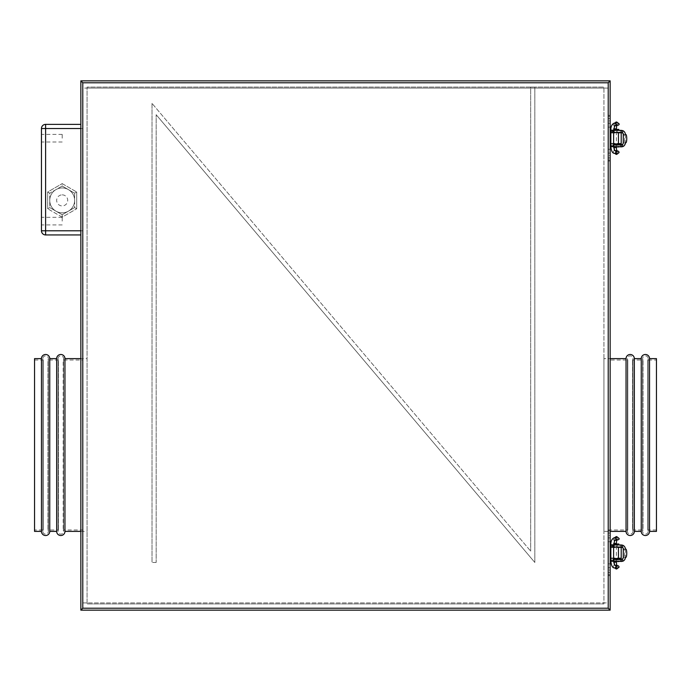 <?xml version="1.0" encoding="UTF-8"?>
<svg xmlns="http://www.w3.org/2000/svg" width="691" height="691" viewBox="0 0 691 691"><rect width="100%" height="100%" fill="white"/><g stroke="black" fill="none" stroke-linecap="round" stroke-linejoin="round"><path stroke-width="0.52" stroke-dasharray="3.46 2.59" d="M610.153 358.629L608.08 358.629L608.08 531.379L608.08 358.629L608.08 531.379L608.08 358.629L603.934 358.629L603.934 531.379L610.153 531.379M656.45 360.011L656.45 529.997L656.45 360.011L647.787 360.011A2.764 2.764 0 0 0 645.394 355.865A2.764 2.764 0 0 0 643.001 360.011L632.585 360.011A2.764 2.764 0 0 0 630.192 355.865A2.764 2.764 0 0 0 627.799 360.011L627.799 529.997L608.08 529.997L608.08 360.011L608.08 529.997M656.45 529.997L647.787 529.997L647.787 360.011L647.787 529.997A2.764 2.764 0 0 1 645.394 534.143A2.764 2.764 0 0 1 643.001 529.997L643.001 360.011L643.001 529.997L632.585 529.997L632.585 360.011L632.585 529.997A2.764 2.764 0 0 1 630.192 534.143A2.764 2.764 0 0 1 627.799 529.997L627.799 360.011L608.08 360.011M626.046 358.629L626.046 531.379M634.338 358.629L634.338 531.379M641.248 358.629L641.248 531.379M649.54 358.629L649.54 531.379M656.45 358.629L656.45 531.379M34.55 358.629L34.55 531.379M41.46 358.629L41.46 531.379M49.752 358.629L49.752 531.379M56.662 358.629L56.662 531.379M64.954 358.629L64.954 531.379M80.847 358.629L82.92 358.629L82.92 531.379L82.92 358.629L87.066 358.629L87.066 531.379L87.066 358.629M80.847 531.379L87.066 531.379M34.55 529.997L34.55 360.011L34.55 529.997L43.213 529.997A2.764 2.764 0 0 0 45.606 534.143A2.764 2.764 0 0 0 47.999 529.997L58.415 529.997A2.764 2.764 0 0 0 60.808 534.143A2.764 2.764 0 0 0 63.201 529.997L82.92 529.997L82.92 360.011L82.92 529.997M34.55 360.011L43.213 360.011L43.213 529.997L43.213 360.011A2.764 2.764 0 0 1 45.606 355.865A2.764 2.764 0 0 1 47.999 360.011L47.999 529.997L47.999 360.011L58.415 360.011L58.415 529.997L58.415 360.011A2.764 2.764 0 0 1 60.808 355.865A2.764 2.764 0 0 1 63.201 360.011L63.201 529.997L63.201 360.011L82.92 360.011M152.02 103.382L152.02 562.474L152.02 103.382L530.688 551.15L152.02 103.382M156.166 562.474L152.02 562.474L156.166 562.474L156.166 114.706L156.166 562.474M534.834 562.474L156.166 114.706L534.834 562.474L534.834 87.066L534.834 562.474M530.688 87.066L534.834 87.066L530.688 87.066L530.688 551.15L530.688 87.066M68.409 211.161A12.438 12.438 0 0 1 49.752 200.39A12.438 12.438 0 0 1 68.409 189.619A12.438 12.438 0 0 1 62.19 212.828A12.438 12.438 0 0 1 55.971 189.619A12.438 12.438 0 0 1 74.628 200.39A12.438 12.438 0 0 1 68.409 211.161L62.19 214.754L62.19 217.147L76.701 208.768L62.19 217.147L47.679 208.768L62.19 217.147L62.19 214.754L49.752 207.568L47.679 208.768L47.679 192.012L47.679 208.768L49.752 207.568L49.752 193.212L47.679 192.012L62.19 183.633L47.679 192.012L49.752 193.212L62.19 186.026L62.19 183.633L76.701 192.012L62.19 183.633L62.19 186.026L74.628 193.212L76.701 192.012L76.701 208.768L76.701 192.012L74.628 193.212L74.628 207.568L76.701 208.768L74.628 207.568L68.409 211.161L74.628 207.568L74.628 193.212L62.19 186.026L49.752 193.212L49.752 207.568L62.19 214.754L68.409 211.161M62.19 187.952A12.438 12.438 0 0 1 74.628 200.39A12.438 12.438 0 0 1 62.19 212.828A12.438 12.438 0 0 1 49.752 200.39A12.438 12.438 0 0 1 62.19 187.952M41.46 138.2L41.46 134.399L41.46 138.2M62.19 138.2L62.19 134.399L62.19 138.2M41.46 221.12L41.46 217.32L41.46 221.12M62.19 221.12L62.19 217.32L62.19 221.12M603.934 531.379L603.934 358.629M82.92 531.379L82.92 358.629L82.92 531.379M80.847 230.794L82.92 230.794L82.92 234.94L82.92 230.794L45.606 230.794L45.606 128.526L82.92 128.526L82.92 230.794L82.92 124.38L82.92 128.526L80.847 128.526M82.92 602.915L82.92 82.92L82.92 602.915L608.08 602.915L608.08 82.92L82.92 82.92L608.08 82.92L608.08 608.08L82.92 608.08L608.08 608.08L608.08 602.915M87.066 88.085L603.934 88.085L603.934 87.066L87.066 87.066L87.066 603.934L603.934 603.934L603.934 602.915L87.066 602.915L87.066 603.934L603.934 603.934L603.934 87.066L87.066 87.066L87.066 602.915M603.934 88.085L603.934 602.915M80.847 80.847L80.847 610.153L610.153 610.153L610.153 80.847L80.847 80.847L82.782 82.782L608.218 82.782L610.153 80.847M80.847 610.153L82.782 608.218L82.782 82.782M608.218 82.782L608.218 608.218L610.153 610.153M80.847 124.38L45.606 124.38L45.606 128.526L41.46 128.526L41.46 230.794A4.146 4.146 0 0 0 45.606 234.94L80.847 234.94M41.46 128.526A4.146 4.146 0 0 1 45.606 124.38A4.146 4.146 0 0 0 41.46 128.526M618.79 147.01L613.953 147.01M616.372 146.043L613.953 146.043L616.372 146.043M616.372 143.97L618.445 143.97L616.372 143.97M618.79 129.39L613.953 129.39M616.372 130.357L613.953 130.357L616.372 130.357M618.445 132.43L618.445 143.97L621.209 143.97L621.209 132.43L610.153 132.43L610.153 127.144L608.08 127.144L608.08 161.038L608.08 127.144M618.445 143.97L610.153 143.97L610.153 161.038L610.153 127.144M613.608 132.43L610.844 132.43M610.153 143.97L610.153 132.43M613.608 143.97L610.844 143.97M610.153 149.256L608.08 149.256M621.209 133.018L610.153 133.018L621.209 133.018L621.209 143.382L621.209 133.018M621.209 143.382L610.153 143.382L621.209 143.382M608.08 155.51L608.08 157.928L608.08 155.51L610.153 155.51M608.08 120.89L608.08 123.309L608.08 120.89L610.153 120.89M616.372 144.868L614.299 144.868L616.372 144.868M616.372 146.941L614.299 146.941L616.372 146.941M614.99 144.868L612.779 144.868L614.99 144.868M614.99 146.941L612.779 146.941L614.99 146.941M614.99 132.43L617.201 132.43L614.99 132.43M614.99 130.357L617.201 130.357L614.99 130.357M612.217 132.43L612.217 130.357L611.535 130.357L611.535 132.43L621.209 132.43L622.686 133.043L622.686 130.625A4.146 4.146 0 0 1 625.122 133.121L623.291 133.121L623.282 134.503L623.291 144.177L625.122 144.177A4.146 4.146 0 0 1 622.686 146.665L622.686 144.246L621.209 144.868L611.535 144.868L611.535 146.941L612.217 146.941L612.217 144.868M625.407 134.503L625.355 142.795L623.55 142.795L623.291 144.177M622.686 133.043A2.073 2.073 0 0 1 623.282 134.503M622.686 130.625L620.095 130.357L620.095 132.43M623.291 133.121L623.55 134.503L625.355 134.503L625.122 133.121M612.217 130.357L620.095 130.357M621.209 130.357L621.209 132.43L611.535 132.43L611.535 130.357L613.608 130.357M616.372 132.43L614.299 132.43L616.372 132.43M623.282 142.795A2.073 2.073 0 0 1 622.686 144.246M620.095 144.868L620.095 146.941L622.686 146.665M625.122 144.177L625.407 142.795M620.095 146.941L612.217 146.941M613.634 146.941L611.535 146.941L611.535 144.868L613.608 144.868M621.209 146.941L621.209 144.868M625.821 134.503L623.8 134.503A4.146 0.933 -90 0 1 624.733 138.649A4.146 0.933 -90 0 1 623.8 142.795L623.55 142.795M623.8 142.795L625.821 142.795M618.79 561.61L613.953 561.61M616.372 560.643L613.953 560.643L616.372 560.643M616.372 558.57L618.445 558.57L616.372 558.57M618.79 543.99L613.953 543.99M616.372 544.957L613.953 544.957L616.372 544.957M618.445 547.03L618.445 558.57L621.209 558.57L621.209 547.03L610.153 547.03L610.153 541.744L608.08 541.744L608.08 575.638L608.08 541.744M618.445 558.57L610.153 558.57L610.153 575.638L610.153 541.744M613.608 547.03L610.844 547.03M610.153 558.57L610.153 547.03M613.608 558.57L610.844 558.57M610.153 563.856L608.08 563.856M621.209 547.618L610.153 547.618L621.209 547.618L621.209 557.982L621.209 547.618M621.209 557.982L610.153 557.982L621.209 557.982M608.08 570.11L608.08 572.528L608.08 570.11L610.153 570.11M608.08 535.49L608.08 537.909L608.08 535.49L610.153 535.49M616.372 559.468L614.299 559.468L616.372 559.468M616.372 561.541L614.299 561.541L616.372 561.541M614.99 559.468L612.779 559.468L614.99 559.468M614.99 561.541L612.779 561.541L614.99 561.541M614.99 547.03L617.201 547.03L614.99 547.03M614.99 544.957L617.201 544.957L614.99 544.957M612.217 547.03L612.217 544.957L611.535 544.957L611.535 547.03L621.209 547.03L622.686 547.643L622.686 545.225A4.146 4.146 0 0 1 625.122 547.721L623.291 547.721L623.282 549.103L623.291 558.777L625.122 558.777A4.146 4.146 0 0 1 622.686 561.265L622.686 558.846L621.209 559.468L611.535 559.468L611.535 561.541L612.217 561.541L612.217 559.468M625.407 549.103L625.355 557.395L623.55 557.395L623.291 558.777M622.686 547.643A2.073 2.073 0 0 1 623.282 549.103M622.686 545.225L620.095 544.957L620.095 547.03M623.291 547.721L623.55 549.103L625.355 549.103L625.122 547.721M612.217 544.957L620.095 544.957M621.209 544.957L621.209 547.03L611.535 547.03L611.535 544.957L613.608 544.957M616.372 547.03L614.299 547.03L616.372 547.03M623.282 557.395A2.073 2.073 0 0 1 622.686 558.846M620.095 559.468L620.095 561.541L622.686 561.265M625.122 558.777L625.407 557.395M620.095 561.541L612.217 561.541M613.634 561.541L611.535 561.541L611.535 559.468L613.608 559.468M621.209 561.541L621.209 559.468M625.821 549.103L623.8 549.103A4.146 0.933 -90 0 1 624.733 553.249A4.146 0.933 -90 0 1 623.8 557.395L623.55 557.395M623.8 557.395L625.821 557.395M62.19 194.862A5.528 5.528 0 0 1 67.718 200.39A5.528 5.528 0 0 1 62.19 205.918A5.528 5.528 0 0 1 56.662 200.39A5.528 5.528 0 0 1 62.19 194.862M608.218 608.218L82.782 608.218M608.08 88.085L82.92 88.085M45.606 234.94A4.146 4.146 0 0 1 41.46 230.794L45.606 230.794L45.606 234.94M610.153 160.113L608.08 160.113M610.153 116.287L608.08 116.287M623.386 142.977L623.386 134.322M614.748 150.612L614.8 150.612A1.382 1.244 -84.2 0 0 613.358 152.003A1.382 1.244 -84.2 0 0 614.463 153.359M613.608 146.172L610.853 146.172M616.726 154.369A1.382 1.33 80.7 0 0 616.484 151.623A1.382 1.33 80.7 0 0 615.249 153.445M613.686 147.554L616.372 147.554M613.686 128.846L616.372 128.846M616.726 122.031A1.382 1.33 -80.7 0 1 616.484 124.777A1.382 1.33 -80.7 0 1 615.249 122.955M614.748 125.788L614.8 125.788A1.382 1.244 84.2 0 1 613.358 124.397A1.382 1.244 84.2 0 1 614.463 123.041M613.608 130.228L610.853 130.228M610.153 574.713L608.08 574.713M610.153 530.887L608.08 530.887M623.386 557.577L623.386 548.922M614.748 565.212L614.8 565.212A1.382 1.244 -84.2 0 0 613.358 566.603A1.382 1.244 -84.2 0 0 614.463 567.959M613.608 560.772L610.853 560.772M616.726 568.969A1.382 1.33 80.7 0 0 616.484 566.223A1.382 1.33 80.7 0 0 615.249 568.045M613.686 562.154L616.372 562.154M613.686 543.446L616.372 543.446M616.726 536.631A1.382 1.33 -80.7 0 1 616.484 539.377A1.382 1.33 -80.7 0 1 615.249 537.555M614.748 540.388L614.8 540.388A1.382 1.244 84.2 0 1 613.358 538.997A1.382 1.244 84.2 0 1 614.463 537.641M613.608 544.828L610.853 544.828M632.956 531.379L632.956 358.629L632.956 531.379M627.428 358.629L627.428 531.379L627.428 358.629M648.158 531.379L648.158 358.629L648.158 531.379M642.63 358.629L642.63 531.379L642.63 358.629M58.044 358.629L58.044 531.379L58.044 358.629M63.572 531.379L63.572 358.629L63.572 531.379M42.842 358.629L42.842 531.379L42.842 358.629M48.37 531.379L48.37 358.629L48.37 531.379M62.19 134.399L41.46 134.399M62.19 217.32L41.46 217.32M62.19 224.92L41.46 224.92M62.19 142.001L41.46 142.001M618.79 146.941L618.79 146.043M618.445 146.043L618.445 146.941M608.08 153.091L610.153 153.091M608.08 118.472L610.153 118.472M610.153 161.038L608.08 161.038M610.153 115.362L608.08 115.362M608.08 123.309L610.153 123.309M608.08 157.928L610.153 157.928M614.299 130.357L614.299 132.43L614.299 130.357M614.299 146.043L614.299 146.941M613.953 146.941L613.953 146.043M612.779 146.941L612.779 144.868M617.201 130.357L617.201 132.43M612.779 130.357L612.779 132.43M617.201 146.941L617.201 144.868M616.7 150.863L617.063 151.865L616.277 151.64L616.916 151.502L616.251 152.616M616.908 122.67L616.251 123.784L616.916 124.898L616.277 124.76L617.063 124.535L616.7 125.537M616.372 147.01L616.372 129.39M614.757 123.015L613.608 128.846L613.608 147.554L614.757 153.385M618.79 561.541L618.79 560.643M618.445 560.643L618.445 561.541M608.08 567.691L610.153 567.691M608.08 533.072L610.153 533.072M610.153 575.638L608.08 575.638M610.153 529.962L608.08 529.962M608.08 537.909L610.153 537.909M608.08 572.528L610.153 572.528M614.299 544.957L614.299 547.03L614.299 544.957M614.299 560.643L614.299 561.541M613.953 561.541L613.953 560.643M612.779 561.541L612.779 559.468M617.201 544.957L617.201 547.03M612.779 544.957L612.779 547.03M617.201 561.541L617.201 559.468M616.7 565.463L617.063 566.465L616.277 566.24L616.916 566.102L616.251 567.216M616.908 537.27L616.251 538.384L616.916 539.498L616.277 539.36L617.063 539.135L616.7 540.137M616.372 561.61L616.372 543.99M614.757 537.615L613.608 543.446L613.608 562.154L614.757 567.985"/><path stroke-width="1.04" d="M649.54 358.629L649.54 531.379L656.45 531.379L656.45 358.629L649.54 358.629A4.146 4.146 0 0 0 645.394 354.483A4.146 4.146 0 0 0 641.248 358.629L634.338 358.629A4.146 4.146 0 0 0 630.192 354.483A4.146 4.146 0 0 0 626.046 358.629L610.153 358.629M649.54 531.379A4.146 4.146 0 0 1 645.394 535.525A4.146 4.146 0 0 1 641.248 531.379L641.248 358.629M641.248 531.379L634.338 531.379L634.338 358.629M634.338 531.379A4.146 4.146 0 0 1 630.192 535.525A4.146 4.146 0 0 1 626.046 531.379L626.046 358.629M626.046 531.379L610.153 531.379M80.847 531.379L64.954 531.379A4.146 4.146 0 0 1 60.808 535.525A4.146 4.146 0 0 1 56.662 531.379L49.752 531.379A4.146 4.146 0 0 1 45.606 535.525A4.146 4.146 0 0 1 41.46 531.379L34.55 531.379L34.55 358.629L41.46 358.629A4.146 4.146 0 0 1 45.606 354.483A4.146 4.146 0 0 1 49.752 358.629L56.662 358.629A4.146 4.146 0 0 1 60.808 354.483A4.146 4.146 0 0 1 64.954 358.629L80.847 358.629M64.954 531.379L64.954 358.629M56.662 531.379L56.662 358.629M49.752 531.379L49.752 358.629M41.46 531.379L41.46 358.629M80.847 610.153L80.847 80.847L610.153 80.847L610.153 610.153L80.847 610.153L82.782 608.218L608.218 608.218L610.153 610.153M608.218 608.218L608.218 82.782L610.153 80.847M80.847 80.847L82.782 82.782L82.782 608.218M80.847 234.94L45.606 234.94A4.146 4.146 0 0 1 41.46 230.794L41.46 128.526A4.146 4.146 0 0 1 45.606 124.38L80.847 124.38M613.953 146.941L618.79 146.941M613.953 130.357L613.953 129.39L618.79 129.39L618.79 130.357M618.445 132.43L621.209 132.43L621.209 143.97L618.445 143.97L618.445 132.43L613.608 132.43M610.844 132.43L610.153 132.43M618.445 144.868L618.445 143.97L613.608 143.97M610.844 143.97L610.153 143.97M625.338 134.089L625.355 134.503A4.146 4.146 0 0 0 622.591 130.59L622.591 132.957A2.073 2.073 0 0 1 623.282 134.503L623.282 142.795A2.073 2.073 0 0 1 622.591 144.341L622.591 146.699A4.146 4.146 0 0 0 625.355 142.795L625.338 143.21M622.591 132.957L621.209 132.43L621.209 130.357L622.591 130.59M613.608 130.357L621.209 130.357M613.608 144.868L621.209 144.868L622.591 144.341M622.591 146.699L613.634 146.941M621.209 144.868L621.209 146.941M625.407 134.503L625.821 134.503A4.146 0.933 90 0 1 626.754 138.649A4.146 0.933 90 0 1 625.821 142.795L625.407 142.795M613.953 561.541L618.79 561.541M613.953 544.957L613.953 543.99L618.79 543.99L618.79 544.957M618.445 547.03L621.209 547.03L621.209 558.57L618.445 558.57L618.445 547.03L613.608 547.03M610.844 547.03L610.153 547.03M618.445 559.468L618.445 558.57L613.608 558.57M610.844 558.57L610.153 558.57M625.338 548.689L625.355 549.103A4.146 4.146 0 0 0 622.591 545.19L622.591 547.557A2.073 2.073 0 0 1 623.282 549.103L623.282 557.395A2.073 2.073 0 0 1 622.591 558.941L622.591 561.299A4.146 4.146 0 0 0 625.355 557.395L625.338 557.81M622.591 547.557L621.209 547.03L621.209 544.957L622.591 545.19M613.608 544.957L621.209 544.957M613.608 559.468L621.209 559.468L622.591 558.941M622.591 561.299L613.634 561.541M621.209 559.468L621.209 561.541M625.407 549.103L625.821 549.103A4.146 0.933 90 0 1 626.754 553.249A4.146 0.933 90 0 1 625.821 557.395L625.407 557.395M608.218 82.782L82.782 82.782M80.847 128.526L45.606 128.526L45.606 230.794L80.847 230.794M41.46 128.526L45.606 128.526L45.606 124.38M45.606 234.94L45.606 230.794L41.46 230.794M616.908 122.67L614.463 123.041C611.95 124.052 610.74 126.444 610.844 130.228L610.844 146.172L613.608 146.172L613.608 130.228L614.748 125.788C618.22 125.512 619.646 124.838 619.015 123.775L616.726 122.031A1.382 1.33 -80.7 0 0 615.249 122.955M610.844 146.172C611.207 150.88 612.416 153.272 614.463 153.359A1.382 1.244 -84.2 0 0 614.8 150.612M615.249 153.445A1.382 1.33 80.7 0 0 616.726 154.369L614.757 153.385M616.7 150.863L616.372 147.554L613.686 147.554M616.7 125.537L616.372 128.846L613.686 128.846M614.463 123.041A1.382 1.244 84.2 0 1 614.8 125.788M610.844 130.228L613.599 130.228M616.908 537.27L614.463 537.641C611.95 538.652 610.74 541.044 610.844 544.828L610.844 560.772L613.608 560.772L613.608 544.828L614.748 540.388C618.22 540.112 619.646 539.438 619.015 538.375L616.726 536.631A1.382 1.33 -80.7 0 0 615.249 537.555M610.844 560.772C611.207 565.48 612.416 567.872 614.463 567.959A1.382 1.244 -84.2 0 0 614.8 565.212M615.249 568.045A1.382 1.33 80.7 0 0 616.726 568.969L614.757 567.985M616.7 565.463L616.372 562.154L613.686 562.154M616.7 540.137L616.372 543.446L613.686 543.446M614.463 537.641A1.382 1.244 84.2 0 1 614.8 540.388M610.844 544.828L613.599 544.828M614.299 144.868L614.299 143.97M616.726 154.369L619.015 152.625C619.196 151.312 617.771 150.638 614.748 150.612L613.608 146.172M616.277 151.64L616.916 151.502M614.757 123.015L616.726 122.031M616.916 124.898L616.277 124.76M616.372 147.554L616.372 147.01M616.372 129.39L616.372 128.846M614.463 153.359L616.908 153.73L616.251 152.616M614.299 559.468L614.299 558.57M616.726 568.969L619.015 567.225C619.196 565.912 617.771 565.238 614.748 565.212L613.608 560.772M616.277 566.24L616.916 566.102M614.757 537.615L616.726 536.631M616.916 539.498L616.277 539.36M616.372 562.154L616.372 561.61M616.372 543.99L616.372 543.446M614.463 567.959L616.908 568.33L616.251 567.216"/></g></svg>
